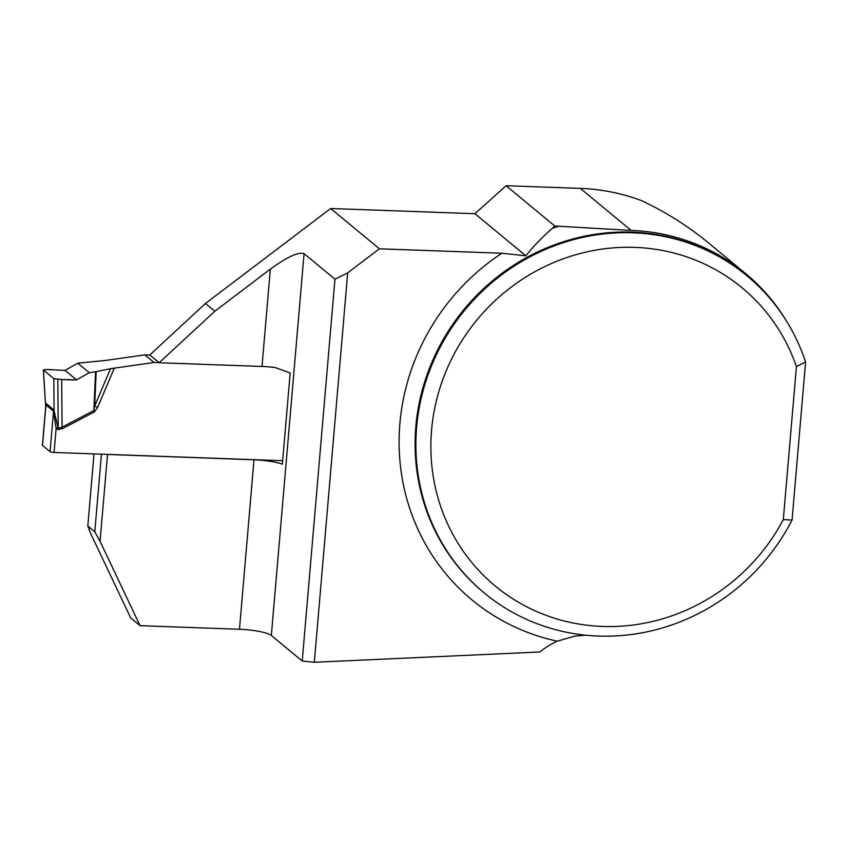 <?xml version="1.0" encoding="UTF-8"?>
<svg xmlns="http://www.w3.org/2000/svg" width="848" height="848" viewBox="0 0 848 848"><rect width="100%" height="100%" fill="white"/><g stroke="black" fill="none" stroke-linecap="round" stroke-linejoin="round"><path stroke-width="1.27" d="M787.22 322.272A206.753 196.291 129.6 0 0 745.562 273.554A206.753 196.291 129.6 0 0 631.135 230.423L554.815 226.024L506.086 185.712L474.933 213.717L330.678 208.502L379.406 248.803L501.857 253.234L525.824 255.81L474.933 213.717M745.562 273.554L708.578 242.963C688.459 226.374 666.263 212.318 641.968 200.817A206.753 196.291 129.6 0 0 580.329 188.394L506.086 185.712M783.308 519.612L792.053 520.078A205.926 195.517 -50.4 0 1 484.441 593.112A205.926 195.517 -50.4 0 1 465.043 309.827A205.926 195.517 -50.4 0 1 746.94 275.759A205.926 195.517 -50.4 0 1 805.6 362.032L796.431 366.59L783.308 519.612A193.567 183.783 129.6 0 1 490.833 582.237A193.567 183.783 129.6 0 1 516.464 283.274A193.567 183.783 129.6 0 1 796.431 366.59M379.406 248.803L347.701 272.855L314.311 662.288L539.784 651.974A82.373 78.207 -50.4 0 1 557.21 641.173L574.986 636.085L585.745 635.205M554.815 226.024L552.186 228.377C542.02 237.419 533.233 246.556 525.824 255.81M239.475 629.258L254.008 459.764L107.505 454.464L100.053 541.331L94.796 531.791L87.821 526.025L90.683 533.583L130.698 617.927L140.068 625.676L239.475 629.258A26.362 4.876 -175.1 0 1 271.339 635.459L302.227 661.016L334.96 279.215L304.061 253.658L271.339 635.459M254.008 459.764A26.362 4.876 -175.1 0 1 282.363 464.174L290.186 372.972L275.102 367.555A26.362 4.876 4.9 0 0 262.011 366.453L159.148 362.743L149.789 354.994L205.46 303.489L330.678 208.502M159.148 362.743L214.83 311.237L270.353 269.113C287.313 256.859 298.549 251.708 304.061 253.658M100.053 541.331L140.068 625.676M302.227 661.016L314.311 662.288M87.821 526.025L94.011 453.892M94.796 531.791L101.453 454.168M347.701 272.855L334.96 279.215M214.83 311.237L205.46 303.489M792.053 520.078L805.6 362.032M282.66 460.708L54.049 452.45A3.297 0.615 4.9 0 1 50.074 451.677L42.495 445.412A3.297 0.615 4.9 0 1 42.4 445.253L45.654 407.284M114.353 368.043L97.732 407.188L94.499 411.842L93.874 410.485L94.669 406.044L110.526 368.7L154.06 362.478L159.053 362.658M149.884 355.079L144.891 354.888L105.184 360.464L77.772 363.188L89.263 372.696L76.532 379.883L61.692 379.522L62.063 427.212L93.874 410.485L95.548 371.742L89.263 372.696M94.499 411.842L62.688 428.569L58.067 429.682L56.106 428.569L53.541 411.248L45.962 404.984L45.654 407.337M110.526 368.7L95.548 371.742M154.06 362.478L144.891 354.888M96.163 371.636L94.669 406.044L97.732 407.188M45.622 406.478L43.46 370.035L45.845 369.495L65.073 370.396L77.772 363.188M61.692 379.522L53.848 378.632L54.102 411.057L58.205 428.251L62.063 427.212A13.176 1.664 62.3 0 0 62.688 428.569M53.848 378.632L43.365 369.887L45.622 406.595M58.067 429.682A13.176 3.339 92.1 0 1 58.205 428.251L57.834 379.406M54.049 452.45L56.106 428.569A13.176 4.102 137.4 0 1 57.812 427.042M53.572 412.308A13.176 6.795 166.9 0 0 54.102 411.057L53.572 409.669L46.004 403.404L45.548 403.987A13.176 10.812 14.8 0 1 45.803 405.885M65.073 370.396L76.532 379.883C68.222 379.999 60.653 379.586 53.848 378.632L43.46 370.035C45.824 368.785 58.374 370.375 65.073 370.396L76.532 379.883M631.135 230.423L580.329 188.394M746.94 275.759L746.145 275.102A205.926 195.517 129.6 0 0 464.238 309.17A205.926 195.517 129.6 0 0 483.646 592.455L484.441 593.112M557.21 641.173A219.102 208.025 -50.4 0 1 401.242 472.283A219.102 208.025 -50.4 0 1 501.857 253.234M552.186 228.377A219.102 208.025 -50.4 0 1 558.938 226.172M262.011 366.453L270.353 269.113M46.004 403.404A13.176 12.508 129.6 0 1 45.962 404.984L42.495 445.412M50.074 451.677L53.541 411.248A13.176 12.508 129.6 0 0 53.572 409.669M45.633 406.531L45.622 407.75"/></g></svg>
